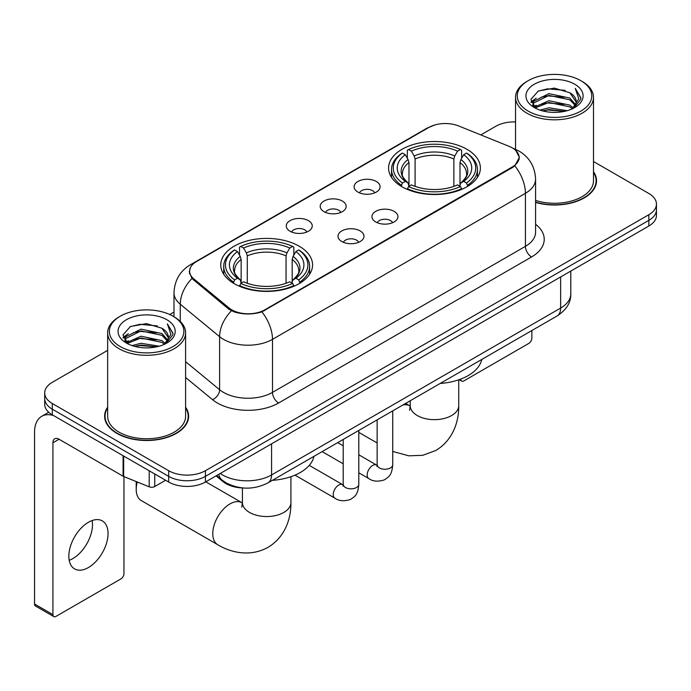 <?xml version="1.0" encoding="UTF-8"?>
<svg xmlns="http://www.w3.org/2000/svg" width="691" height="691" viewBox="0 0 691 691"><rect width="100%" height="100%" fill="white"/><g stroke="black" fill="none" stroke-linecap="round" stroke-linejoin="round"><path stroke-width="1.04" d="M299.125 246.177A45.908 26.5 0 0 0 249.105 240.425A45.908 26.5 0 0 0 220.766 264.912A45.908 26.5 0 0 0 234.206 283.655A45.908 26.5 0 0 0 284.234 289.399A45.908 26.5 0 0 0 312.574 264.912A45.908 26.5 0 0 0 299.125 246.177M466.943 149.291A45.908 26.5 0 0 0 416.915 143.547A45.908 26.5 0 0 0 388.575 168.025A45.908 26.5 0 0 0 402.024 186.769A45.908 26.5 0 0 0 452.052 192.513A45.908 26.5 0 0 0 480.383 168.025A45.908 26.5 0 0 0 466.943 149.291M357.921 192.072A12.991 7.497 180 0 1 355.347 189.956A12.991 7.497 180 0 1 359.648 180.627A12.991 7.497 180 0 1 376.301 181.465A12.991 7.497 180 0 1 378.875 189.956A12.991 7.497 180 0 1 357.921 192.072M374.712 192.849A7.791 4.5 0 0 0 372.622 190.656A7.791 4.5 0 0 0 364.943 189.515A7.791 4.5 0 0 0 359.51 192.849M323.993 211.662A12.991 7.497 180 0 1 321.419 209.537A12.991 7.497 180 0 1 325.72 200.217A12.991 7.497 180 0 1 342.365 201.055A12.991 7.497 180 0 1 344.947 209.537A12.991 7.497 180 0 1 323.993 211.662M340.784 212.439A7.791 4.5 0 0 0 338.694 210.245A7.791 4.5 0 0 0 331.015 209.105A7.791 4.5 0 0 0 325.573 212.439M290.065 231.252A12.991 7.497 180 0 1 287.491 229.127A12.991 7.497 180 0 1 291.792 219.807A12.991 7.497 180 0 1 308.436 220.645A12.991 7.497 180 0 1 311.019 229.127A12.991 7.497 180 0 1 290.065 231.252M306.856 232.029A7.791 4.5 0 0 0 304.766 229.835A7.791 4.5 0 0 0 297.087 228.695A7.791 4.5 0 0 0 291.645 232.029M375.749 221.949A12.991 7.497 180 0 1 373.166 219.833A12.991 7.497 180 0 1 377.476 210.505A12.991 7.497 180 0 1 394.12 211.342A12.991 7.497 180 0 1 396.694 219.833A12.991 7.497 180 0 1 375.749 221.949M392.54 222.727A7.791 4.5 0 0 0 390.45 220.541A7.791 4.5 0 0 0 382.762 219.401A7.791 4.5 0 0 0 377.329 222.727M341.82 241.539A12.991 7.497 180 0 1 339.238 239.423A12.991 7.497 180 0 1 343.539 230.094A12.991 7.497 180 0 1 360.192 230.932A12.991 7.497 180 0 1 362.766 239.423A12.991 7.497 180 0 1 341.82 241.539M358.612 242.316A7.791 4.5 0 0 0 356.513 240.131A7.791 4.5 0 0 0 348.834 238.982A7.791 4.5 0 0 0 343.401 242.316M509.137 146.362A23.382 13.5 180 0 1 512.264 147.874A23.382 13.5 180 0 1 519.114 157.418A23.382 13.5 180 0 1 512.264 166.972L264.834 309.818A23.382 13.5 180 0 1 229.136 308.022L193.826 278.905A23.382 13.5 180 0 1 189.602 271.157A23.382 13.5 180 0 1 196.451 261.613L428.757 127.489A23.382 13.5 180 0 1 458.712 125.978L509.137 146.362M243.482 487.993A25.982 15.003 180 0 1 223.038 481.61L216.084 475.866M107.649 407.206A42.004 24.254 0 0 0 104.617 416.258A42.004 24.254 0 0 0 116.926 433.404A42.004 24.254 0 0 0 162.705 438.664A42.004 24.254 0 0 0 188.634 416.258A42.004 24.254 0 0 0 185.603 407.206M105.058 418.435A42.004 24.254 0 0 0 104.911 419.083M515.762 150.457L519.416 157.28L514.838 165.84L512.567 167.49L261.898 311.874C252.621 314.673 243.353 314.673 234.085 311.874L228.833 309.223L191.951 278.508L189.291 271.77L190.491 267.469M107.649 350.354L52.309 382.313A25.982 15.003 0 0 0 44.699 392.92L44.699 404.235A25.982 15.003 0 0 0 52.309 414.842L168.673 482.024L168.673 476.367A25.982 15.003 0 0 0 205.426 476.367L648.84 220.36A25.982 15.003 0 0 0 656.45 209.753A25.982 15.003 0 0 1 648.84 220.36L205.426 476.367A25.982 15.003 0 0 1 168.673 476.367L52.309 409.184L168.673 476.367L168.673 470.709A25.982 15.003 0 0 0 205.426 470.709L648.84 214.702A25.982 15.003 0 0 0 656.45 204.095A25.982 15.003 0 0 0 648.84 193.489L593.5 161.539M44.699 398.577A25.982 15.003 0 0 0 52.309 409.184A25.982 15.003 0 0 1 44.699 398.577M535.577 202.403A42.004 24.254 0 0 0 596.532 180.757A42.004 24.254 0 0 0 593.5 171.714M515.546 121.936A25.982 15.003 0 0 0 495.723 126.306L480.815 134.909M173.994 312.056L169.727 314.517M44.699 392.92A25.982 15.003 0 0 0 52.309 403.527L168.673 470.709M188.349 419.083A42.004 24.254 0 0 0 188.202 418.435M596.247 183.59A42.004 24.254 0 0 0 596.1 182.942M168.673 482.024A25.982 15.003 0 0 0 205.426 482.024L648.84 226.017A25.982 15.003 0 0 0 656.45 215.411L656.45 204.095M460.75 379.091L460.819 379.126A4.327 2.496 120 0 0 461.718 381.112A4.327 2.496 120 0 0 463.877 380.896L528.796 343.418A4.327 2.496 120 0 0 531.863 338.115L531.863 330.531M528.183 111.104A37.245 21.499 0 0 0 580.855 111.104A37.245 21.499 0 0 0 580.855 80.692L582.081 81.4A38.972 22.501 0 0 1 593.5 97.31A38.972 22.501 0 0 1 569.436 118.101A38.972 22.501 0 0 1 526.965 113.22A38.972 22.501 0 0 1 515.546 97.31A38.972 22.501 0 0 1 526.965 81.4L528.183 80.692A37.245 21.499 0 0 0 528.183 111.104M535.577 200.425A38.972 22.501 0 0 0 593.5 180.757L593.5 97.31M535.577 202.126A41.572 24.004 0 0 0 596.1 180.757A41.572 24.004 0 0 0 593.5 172.404M539.93 110.085L548.922 107.779L567.138 110.698M542.504 110.871L548.922 109.549L564.478 111.363L547.704 110.033L542.685 110.914M534.35 107.174L548.922 100.713L569.833 105.127L573.202 107.917M535.223 107.934L548.922 102.475L569.833 106.889L572.269 108.755M533.124 105.991L532.865 104.255L533.607 101.301L548.922 93.639L569.833 98.053L575.56 104.548M532.934 105.136L533.607 103.071L548.922 95.41L569.833 99.824L575.145 105.395M572.044 108.936A21.654 12.498 0 0 0 576.173 101.586A21.654 12.498 0 0 0 569.833 92.749L576.164 102.018M574.731 84.224A28.581 16.506 0 0 0 534.376 84.19A28.581 16.506 0 0 0 534.186 107.494A28.581 16.506 0 0 0 534.307 107.563A28.581 16.506 0 0 0 574.86 107.494A28.581 16.506 0 0 0 574.731 84.224M569.833 92.749L554.277 88.103L538.289 91.048L530.878 99.418L535.793 108.349M573.815 108.072L580.725 99.305L580.863 97.733L575.24 88.344L578.782 98.865L572.269 108.832M582.081 81.4L580.855 80.692A37.245 21.499 0 0 0 528.183 80.692M575.24 88.344L580.855 98.096M537.918 91.229L547.704 88.811L565.247 90.383M531.154 102.605L534.35 100.1M541.39 97.111L547.704 95.885L564.625 97.276M541.39 104.186L547.704 102.959L564.625 104.35M530.973 101.914L536.216 98.182M533.763 106.664L536.216 105.257M401.195 186.276L402.43 183.003A41.227 23.805 0 0 1 402.43 153.056L405.263 154.698A37.245 21.499 0 0 0 405.263 181.362L408.061 182.951L408.968 186.294M408.968 184.929L408.968 162.54L408.061 159.517L405.263 154.698M407.319 158.239L407.319 150.223L408.554 149.524A41.227 23.805 0 0 1 460.413 149.524L457.572 151.156A37.245 21.499 0 0 0 411.387 151.156L414.185 155.985L415.092 159.008L415.092 186.389M453.875 186.389L453.875 159.008L454.773 155.985L457.572 151.156M440.21 383.445A47.636 27.502 0 0 0 481.774 359.45M407.319 188.66A42.963 24.807 0 0 0 461.64 188.66L460.413 186.535A41.227 23.805 0 0 1 408.554 186.535L407.319 189.394M461.64 189.394L461.64 188.66M402.43 153.056L401.195 153.765A42.963 24.807 0 0 0 391.521 169.442A42.963 24.807 0 0 0 401.195 185.128M460.413 149.524L461.64 150.223L461.64 158.239M408.554 186.535L411.387 184.894A37.245 21.499 0 0 0 457.572 184.894L460.413 186.535M405.263 181.362L402.43 183.003M411.387 151.156L408.554 149.524M408.061 159.517A33.315 19.236 0 0 0 408.061 182.951L408.217 183.055C403.484 178.477 401.557 175.376 402.438 173.735A32.045 18.502 0 0 1 408.968 162.54M467.764 185.128A42.963 24.807 0 0 0 477.438 169.442A42.963 24.807 0 0 0 467.764 153.765L466.537 153.056A41.227 23.805 0 0 1 466.537 183.003L467.764 186.276M466.537 183.003L463.704 181.362A37.245 21.499 0 0 0 463.704 154.698L466.537 153.056M463.704 154.698L460.897 159.517L459.999 162.54L459.999 184.929L460.897 182.951L463.704 181.362M459.999 162.54A32.045 18.502 0 0 1 466.529 173.735C467.401 175.384 465.475 178.494 460.742 183.055L460.897 182.951A33.315 19.236 0 0 0 460.897 159.517M459.999 186.294L459.999 184.929M137.276 481.99A24.254 14.001 120 0 0 136.213 489.453L136.213 482.378A15.591 9 -60 0 1 136.239 481.575M136.213 489.453A24.254 14.001 120 0 0 141.24 500.552L217.795 544.75A24.254 14.001 -60 0 1 214.08 525.324A24.254 14.001 -60 0 1 229.922 503.946A24.254 14.001 -60 0 1 242.049 502.746L242.411 502.953M233.385 283.163L234.612 279.881A41.227 23.805 0 0 1 234.612 249.943L237.454 251.584A37.245 21.499 0 0 0 237.454 278.248L240.252 279.838L241.15 283.18M241.15 281.816L241.15 259.427L240.252 256.404L237.454 251.584M239.509 255.126L239.509 247.11L240.744 246.411A41.227 23.805 0 0 1 292.595 246.411L289.762 248.043A37.245 21.499 0 0 0 243.578 248.043L246.376 252.871L247.283 255.895L247.283 283.275M286.057 283.275L286.057 255.895L286.964 252.871L289.762 248.043M272.392 480.331A47.636 27.502 0 0 0 313.964 456.336M239.509 285.547A42.963 24.807 0 0 0 293.83 285.547L292.595 283.422A41.227 23.805 0 0 1 240.744 283.422L239.509 286.281M293.83 286.281L293.83 285.547M234.612 249.943L233.385 250.652A42.963 24.807 0 0 0 223.711 266.329A42.963 24.807 0 0 0 233.385 282.006M292.595 246.411L293.83 247.11L293.83 255.126M240.744 283.422L243.578 281.781A37.245 21.499 0 0 0 289.762 281.781L292.595 283.422M237.454 278.248L234.612 279.881M243.578 248.043L240.744 246.411M240.252 256.404A33.315 19.236 0 0 0 240.252 279.838L240.408 279.941C235.674 275.363 233.748 272.263 234.62 270.622A32.045 18.502 0 0 1 241.15 259.427M299.954 282.006A42.963 24.807 0 0 0 309.628 266.329A42.963 24.807 0 0 0 299.954 250.652L298.719 249.943A41.227 23.805 0 0 1 298.719 279.881L299.954 283.163M298.719 279.881L295.886 278.248A37.245 21.499 0 0 0 295.886 251.584L298.719 249.943M295.886 251.584L293.088 256.404L292.181 259.427L292.181 281.816L293.088 279.838L295.886 278.248M292.181 259.427A32.045 18.502 0 0 1 298.719 270.622C299.592 272.271 297.657 275.372 292.932 279.941L293.088 279.838A33.315 19.236 0 0 0 293.088 256.404M292.181 283.18L292.181 281.816M92.145 520.539A27.718 16.005 -60 0 1 72.901 558.553A27.718 16.005 -60 0 1 69.204 560.28M88.448 567.527A27.718 16.005 120 0 0 106.552 543.1A27.718 16.005 120 0 0 102.303 520.893A27.718 16.005 120 0 0 88.448 522.266A27.718 16.005 120 0 0 70.335 546.685A27.718 16.005 120 0 0 74.585 568.9A27.718 16.005 120 0 0 88.448 567.527M154.741 473.983L154.741 486.533L165.615 480.254M53.604 415.585A34.645 20.004 -120 0 0 41.728 416.31A34.645 20.004 -120 0 0 34.55 432.169L34.55 604.02L52.922 614.627L52.922 442.776A8.663 5.001 60 0 1 54.719 438.811A8.663 5.001 60 0 1 59.046 439.243L123.084 476.211L123.084 455.706M52.922 614.627A4.327 2.496 120 0 0 53.82 616.605L35.448 605.998A4.327 2.496 -60 0 1 34.55 604.02M53.82 616.605A4.327 2.496 120 0 0 55.988 616.389L120.908 578.911A4.327 2.496 120 0 0 123.965 573.608L123.965 476.617M154.741 486.533A4.327 2.496 180 0 1 149.196 486.81L123.663 476.488A4.327 2.496 180 0 1 123.084 476.211M120.294 346.597A37.245 21.499 0 0 0 172.966 346.597A37.245 21.499 0 0 0 172.966 316.184L174.192 316.893A38.972 22.501 0 0 1 185.603 332.803A38.972 22.501 0 0 1 161.547 353.593A38.972 22.501 0 0 1 119.068 348.713A38.972 22.501 0 0 1 107.649 332.803A38.972 22.501 0 0 1 119.068 316.893L120.294 316.184A37.245 21.499 0 0 0 120.294 346.597M107.649 332.803L107.649 416.258A38.972 22.501 0 0 0 119.068 432.169A38.972 22.501 0 0 0 161.547 437.04A38.972 22.501 0 0 0 185.603 416.258L185.603 332.803M107.649 407.906A41.572 24.004 0 0 0 105.058 416.258A41.572 24.004 0 0 0 117.228 433.231A41.572 24.004 0 0 0 162.54 438.431A41.572 24.004 0 0 0 188.202 416.258A41.572 24.004 0 0 0 185.603 407.906M132.041 345.578L141.024 343.28L159.25 346.2M134.607 346.364L141.024 345.042L156.581 346.856M126.436 342.693L141.024 336.206L161.936 340.62L165.304 343.41M127.325 343.427L141.024 337.977L161.936 342.39L164.372 344.248M125.235 341.492L124.976 339.747L125.71 336.793L141.024 329.132L161.936 333.546L167.663 340.041M125.045 340.628L125.71 338.564L141.024 330.903L161.936 335.316L167.257 340.888M164.156 344.429A21.654 12.498 0 0 0 168.284 337.087A21.654 12.498 0 0 0 161.936 328.242L168.267 337.51M166.842 319.726A28.581 16.506 0 0 0 126.479 319.683A28.581 16.506 0 0 0 126.298 342.986A28.581 16.506 0 0 0 126.418 343.056A28.581 16.506 0 0 0 166.963 342.986A28.581 16.506 0 0 0 166.842 319.726M161.936 328.242L146.38 323.604L130.392 326.541L122.981 334.919L127.895 343.842M165.926 343.565L172.828 334.798L172.966 333.235L167.352 323.846L170.893 334.366L164.38 344.325M174.192 316.893L172.966 316.184A37.245 21.499 0 0 0 120.294 316.184M167.352 323.846L172.966 333.589M130.02 326.722L139.815 324.312L157.349 325.884M123.266 338.106L126.462 335.593M133.493 332.604L139.815 331.378L156.727 332.768M133.493 339.678L139.815 338.452L156.727 339.842M134.788 346.407L139.815 345.526L156.563 346.865M123.084 337.407L128.327 333.684M125.866 342.166L128.327 340.749M193.826 278.905L193.826 280.356M229.136 308.022L229.136 309.464M264.834 309.818L264.834 310.518M512.264 166.972L512.264 167.663M223.038 480.832L223.038 481.61M535.577 224.281A43.308 25.006 180 0 1 531.552 256.957L278.611 402.991A8.663 5.001 60 0 1 272.487 392.384L525.428 246.35A34.645 20.004 0 0 0 535.577 232.211L535.577 179.168A34.645 20.004 180 0 1 525.428 193.307A30.318 17.5 -120 0 0 514.838 165.84M278.611 402.991A43.308 25.006 180 0 1 217.363 402.991A43.308 25.006 180 0 1 212.517 399.657L185.603 377.467M231.416 310.829A30.318 20.272 129.5 0 0 219.608 336.672L219.608 389.715A34.645 20.004 0 0 0 223.495 392.384A34.645 20.004 0 0 0 272.487 392.384L272.487 339.35A34.645 20.004 180 0 1 223.495 339.35A34.645 20.004 180 0 1 219.608 336.672L180.265 304.23A34.645 20.004 180 0 1 173.994 292.759L173.994 316.78M535.577 179.168C534.989 166.712 529.513 157.367 519.148 151.148L514.778 149.014A30.318 14.2 112 0 0 513.491 148.634M261.898 311.874A30.318 17.5 60 0 1 272.487 339.35L525.428 193.307L525.428 246.35A8.663 5.001 60 0 0 531.552 256.957M193.687 263.53A30.318 17.5 -120 0 0 190.422 264.739C180.057 270.958 174.581 280.304 173.994 292.759M190.422 264.739L426.52 128.431A30.318 17.5 60 0 1 428.817 127.455M191.951 278.508A30.318 20.272 129.5 0 0 180.265 304.23L180.265 321.436M205.426 470.709L205.426 482.024M648.84 214.702L648.84 226.017M52.309 403.527L52.309 414.842M185.603 361.678L219.608 389.715A8.663 5.796 -50.5 0 1 212.517 399.657M220.248 473.465A34.645 20.004 0 0 0 222.571 474.95A34.645 20.004 0 0 0 271.572 474.95L560.643 308.056A34.645 20.004 0 0 0 570.792 293.908C571.051 302.511 566.465 309.862 557.058 315.986L267.978 482.879A17.327 10.002 60 0 0 271.572 474.95L271.572 443.838M560.643 276.936L560.643 308.056A17.327 10.002 60 0 1 557.058 315.986M218.84 474.276A17.327 11.583 129.5 0 0 221.863 479.908L216.603 475.572M458.729 379.817L458.729 405.652A24.254 14.001 180 0 1 451.629 415.55A24.254 14.001 180 0 1 417.329 415.55A24.254 14.001 180 0 1 410.229 405.652L409.582 410.299M402.862 405.012A24.254 14.001 -60 0 1 409.858 405.859L410.229 406.066M453.875 159.008A32.045 18.502 0 0 0 415.092 159.008M454.773 155.985A33.315 19.236 0 0 0 414.185 155.985M290.92 476.704L290.92 502.538A24.254 14.001 180 0 1 283.82 512.437A24.254 14.001 180 0 1 249.52 512.437A24.254 14.001 180 0 1 242.42 502.538L241.764 507.185M286.057 255.895A32.045 18.502 0 0 0 247.283 255.895M286.964 252.871A33.315 19.236 0 0 0 246.376 252.871M392.73 410.86L392.73 464.732A7.791 4.5 180 0 1 390.087 468.109A7.791 4.5 180 0 1 379.419 467.919A7.791 4.5 180 0 1 377.139 464.732L376.889 466.416L377.588 465.838M392.73 464.732C391.84 475.728 388.67 476.902 384.317 479.9C377.882 481.895 372.699 481.446 368.787 478.561A7.791 4.5 -60 0 1 367.595 472.307A7.791 4.5 -60 0 1 372.682 465.44A7.791 4.5 -60 0 1 373.028 465.259A7.791 4.5 -60 0 1 376.586 465.06L377.113 465.337M358.802 430.45L358.802 484.322A7.791 4.5 180 0 1 356.159 487.699A7.791 4.5 180 0 1 345.491 487.509A7.791 4.5 180 0 1 343.211 484.322L342.961 486.006L343.652 485.428M358.802 484.322C357.912 495.317 354.742 496.492 350.389 499.489C343.954 501.485 338.771 501.035 334.859 498.151A7.791 4.5 -60 0 1 333.667 491.897A7.791 4.5 -60 0 1 338.754 485.03A7.791 4.5 -60 0 1 339.1 484.84A7.791 4.5 -60 0 1 342.65 484.641L343.185 484.927M52.922 442.776L59.046 439.243M123.663 456.034L123.663 476.488M149.196 486.81L149.196 470.778M189.602 271.157L189.602 274.025M519.114 157.418L519.114 159.483M426.52 128.431L434.44 125.071M514.778 149.014L512.895 148.254M267.978 482.879C254.038 489.884 240.097 489.884 226.164 482.879L221.863 479.908M570.792 293.908L570.792 271.079M461.718 381.112L459.195 379.661M596.1 184.229L596.1 180.757M532.865 105.688L532.865 104.255M515.546 149.334L515.546 97.31M458.729 405.652C459.049 421.562 452.881 440.279 435.84 450.446L422.814 455.3L408.83 455.827L392.73 451.456M377.139 442.974L358.802 432.393M391.521 177.371L391.521 169.442M477.438 177.371L477.438 169.442M409.858 405.859L405.626 403.414M410.229 400.754L410.229 405.652M290.92 502.538C291.239 518.449 285.063 537.166 268.03 547.324C250.721 556.998 231.433 552.99 217.795 544.75M223.711 274.258L223.711 266.329M309.628 274.258L309.628 266.329M242.049 502.746L205.788 481.817M242.42 487.967L242.42 502.538M368.787 478.561L358.802 472.791M343.211 463.791L322.127 451.62M377.139 419.86L377.139 464.732M376.586 465.06L358.802 454.79M343.211 445.79L337.718 442.62M334.859 498.151L295.005 475.14M343.211 439.45L343.211 484.322M342.65 484.641L309.248 465.363M41.728 416.31L48.733 412.259M188.202 419.731L188.202 416.258M124.976 341.181L124.976 339.747M105.058 419.731L105.058 416.258"/></g></svg>
